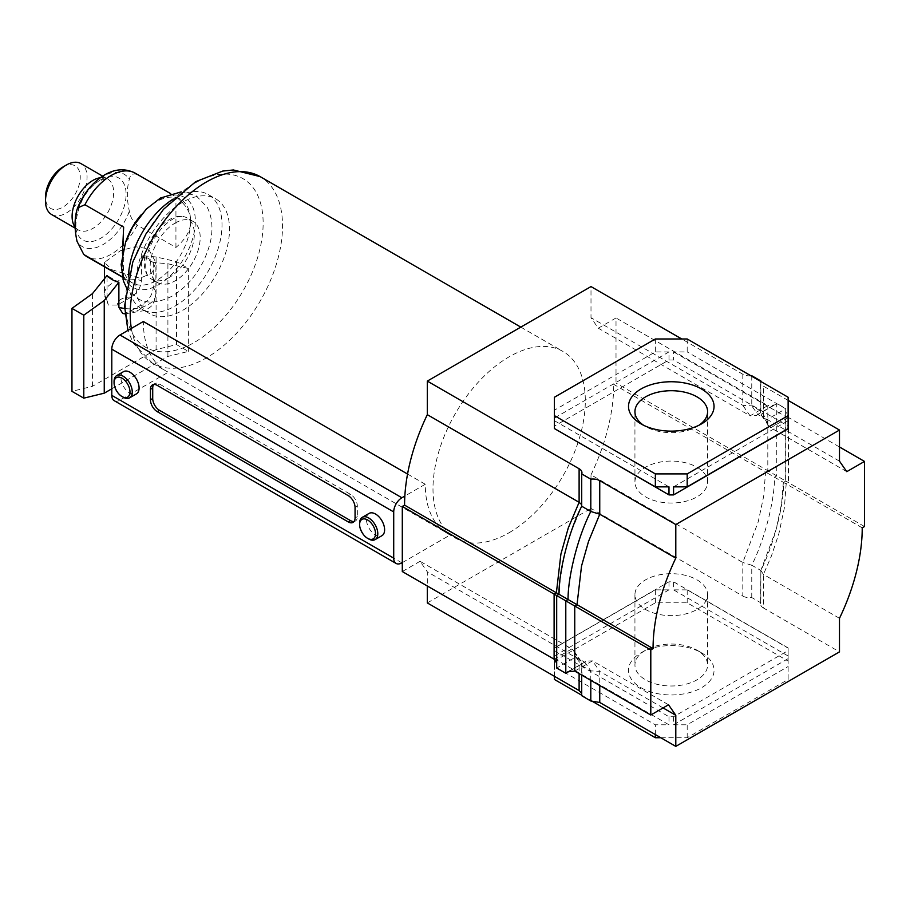 <?xml version="1.0" encoding="UTF-8"?>
<svg xmlns="http://www.w3.org/2000/svg" width="910" height="910" viewBox="0 0 910 910"><rect width="100%" height="100%" fill="white"/><g stroke="black" fill="none" stroke-linecap="round" stroke-linejoin="round"><path stroke-width="0.68" stroke-dasharray="4.55 3.41" d="M641.038 687.732A42.759 24.684 0 0 0 701.519 687.732A42.759 24.684 0 0 0 701.519 652.811L701.519 652.811A42.759 24.684 0 0 0 641.038 652.811A42.759 24.684 0 0 0 641.038 687.732M696.969 650.184L701.519 652.811L696.969 650.184A36.332 20.976 180 0 1 707.605 665.017A36.332 20.976 180 0 1 685.184 684.4A36.332 20.976 180 0 1 645.588 679.85A36.332 20.976 180 0 1 634.941 665.017A36.332 20.976 180 0 1 645.588 650.184A36.332 20.976 180 0 1 696.969 650.184M643.495 425.209A36.332 20.976 -0 0 0 645.588 426.517L641.038 423.901L645.588 426.517A36.332 20.976 -0 0 0 696.969 426.517A36.332 20.976 -0 0 0 699.051 425.209M696.969 467.217A36.332 20.976 180 0 1 707.605 482.038A36.332 20.976 180 0 1 685.184 501.421A36.332 20.976 180 0 1 645.588 496.871A36.332 20.976 180 0 1 634.941 482.038A36.332 20.976 180 0 1 657.373 462.667A36.332 20.976 180 0 1 696.969 467.217M696.969 579.829A36.332 20.976 180 0 1 707.605 594.662A36.332 20.976 180 0 1 685.184 614.045A36.332 20.976 180 0 1 645.588 609.495A36.332 20.976 180 0 1 634.941 594.662A36.332 20.976 180 0 1 657.373 575.291A36.332 20.976 180 0 1 696.969 579.829M581.706 504.606L581.808 506.04L571.241 531.759L564.917 552.848L560.264 578.441L559.206 594.412L556.692 595.584L556.692 668.042L575.757 657.031L581.706 665.597L581.069 661.206L579.113 659.454L427.313 571.81L427.313 585.994M570.047 670.829L584.857 662.275L575.757 657.031L573.971 650.968L571.844 648.955L420.033 561.311L427.313 571.81M402.3 571.548L420.033 561.311M839.486 446.981L788.447 417.519L785.626 411.274L785.865 408.67L776.765 403.414L774.637 404.927L767.812 405.598L767.812 470.709L785.865 481.128L783.59 482.436L774.49 477.193C774.854 498.293 765.515 537.776 751.762 565.224L742.81 562.494L742.81 596.061L590.999 508.417L590.999 474.849L742.81 562.494L758.223 521.817L763.717 496.098L765.538 472.017L613.738 384.373L616.013 383.064L616.013 317.954L598.279 328.191L590.999 317.692L590.999 286.582M590.999 474.849A155.61 89.84 120 0 0 613.738 384.373M839.486 461.165L763.433 417.246L761.488 415.495L760.851 411.104L751.762 405.86L742.81 405.337L590.999 317.692M750.989 375.807A9.646 5.574 180 0 1 742.81 374.226L681.738 338.975M742.81 374.226L742.81 405.337L750.079 415.836L598.279 328.191M751.762 375.728L751.762 405.86L757.7 414.425L756.062 415.654L750.079 415.836L767.812 405.598L616.013 317.954M760.851 381.495L760.851 411.104L766.789 419.681L757.7 414.425L776.765 403.414L776.765 475.873L774.49 477.193L765.538 472.017L767.812 470.709L616.013 383.064M427.313 602.92L590.999 508.417M862.225 527.846L786.172 483.927L784.352 508.007L778.858 533.726L771.464 555.885L763.433 574.403L763.433 607.971L839.486 651.879M839.486 618.311L763.433 574.403L760.851 570.479L760.612 604.035A9.646 5.574 0 0 0 763.433 607.971M581.706 695.729L581.706 693.272M742.81 596.061A9.646 5.574 0 0 0 751.762 597.552L760.851 602.807A9.646 5.574 0 0 0 760.612 604.035M788.128 647.943L673.571 581.797L668.986 581.797L554.417 647.943L554.417 650.593L668.986 716.739L673.571 716.739L788.128 650.593L788.128 647.943L788.128 656.008L788.128 648.136L687.187 589.862L673.571 589.862L673.571 581.797M663.071 707.923L599.747 671.375L590.795 670.852L581.706 665.597L581.706 675.129M668.52 704.772L592.467 660.865L586.495 661.058L584.857 662.275L590.795 670.852L590.795 680.373M788.128 400.4L763.433 386.147A9.646 5.574 180 0 1 760.612 382.2A9.646 5.574 180 0 1 760.714 381.415M554.417 428.758L554.417 426.119L668.986 359.973L673.571 359.973L788.128 426.119L788.128 428.758M846.766 471.664L770.713 427.757L788.447 417.519L788.447 482.618L786.172 483.927L783.59 482.436C783.954 503.548 774.603 543.031 760.851 570.479L760.851 602.807M864.5 526.526L785.626 480.992L783.59 482.436M687.187 338.975L687.187 351.908L673.571 351.908L673.571 359.973M668.986 359.973L668.986 351.908L655.359 351.908L554.417 410.194L554.417 426.119M655.359 338.975L655.359 351.908M788.128 397.249L788.128 410.194L687.187 351.908M788.128 426.119L788.128 410.194M788.128 428.564L788.128 420.704L788.128 428.564M554.417 397.249L554.417 410.194M554.417 428.564L554.417 420.704L554.417 428.564M788.128 418.054L673.571 351.908M673.571 486.85L788.128 420.704M554.417 420.704L668.986 486.85M668.986 351.908L554.417 418.054M660.819 737.737L687.187 737.737L788.128 679.463L788.128 661.081L687.187 602.807L655.359 602.807L554.417 661.081L554.417 679.463M581.706 695.206L591.568 700.905M554.417 658.647L668.986 724.792L655.359 724.792L554.417 666.518L554.417 650.593M687.187 602.807L687.187 589.862M655.359 602.807L655.359 589.862L554.417 648.136L554.417 656.008L554.417 647.943M668.986 581.797L668.986 589.862L655.359 589.862M788.128 661.081L788.128 648.136M788.128 679.463L788.128 650.593M687.187 737.737L687.187 724.792L788.128 666.518M655.359 734.586L655.359 724.792M673.571 716.739L673.571 724.792L687.187 724.792M668.986 716.739L668.986 724.792M554.417 676.312L554.417 666.518M554.417 661.081L554.417 648.136M668.986 589.862L554.417 656.008M673.571 724.792L788.128 658.647M788.128 656.008L673.571 589.862M761.488 415.495L768.586 425.743L766.789 419.681L785.865 408.67L785.865 481.128M768.586 425.743L770.713 427.757L763.433 417.246L763.433 386.147M751.762 597.552L751.762 565.224L760.851 570.479M556.931 665.438L556.692 663.117M182.682 202.191A66.237 38.243 120 0 0 139.412 260.556A66.237 38.243 120 0 0 149.57 313.632A66.237 38.243 120 0 0 182.682 310.344A66.237 38.243 120 0 0 225.953 251.979A66.237 38.243 120 0 0 215.795 198.903A66.237 38.243 120 0 0 182.682 202.191M123.157 397.215A12.865 7.428 60 0 1 114.069 381.461M368.698 538.97A12.865 7.428 60 0 1 359.609 523.216M369.085 513.399A12.865 7.428 -120 0 0 367.117 523.705A12.865 7.428 -120 0 0 375.523 535.034A12.865 7.428 -120 0 0 381.95 535.672M123.555 371.633A12.865 7.428 -120 0 0 121.576 381.938A12.865 7.428 -120 0 0 129.982 393.279A12.865 7.428 -120 0 0 136.409 393.916M128.39 276.515A66.237 38.243 120 0 0 142.062 309.298A66.237 38.243 120 0 0 175.175 306.01A66.237 38.243 120 0 0 218.445 247.645A66.237 38.243 120 0 0 208.299 194.581A66.237 38.243 120 0 0 175.175 197.857A66.237 38.243 120 0 0 173.071 199.131M509.156 532.703A107.71 62.187 120 0 0 579.522 437.79A107.71 62.187 120 0 0 563.006 351.476A107.71 62.187 120 0 0 509.156 356.811A107.71 62.187 120 0 0 438.791 451.724A107.71 62.187 120 0 0 455.296 538.038A107.71 62.187 120 0 0 509.156 532.703M407.555 474.042L425.266 484.268A107.71 62.187 120 0 0 447.572 533.567A107.71 62.187 120 0 0 450.222 534.955L168.316 372.201A107.71 62.187 -60 0 1 165.654 370.814A107.71 62.187 -60 0 1 143.348 321.503M402.3 562.63L450.222 534.955M425.266 484.268L404.848 496.052M114.194 400.673A11.58 6.677 120 0 0 119.984 400.104L168.316 372.201M354.058 521.498A9.646 5.574 -120 0 0 355.332 521.077A9.646 5.574 -120 0 0 357.334 516.652L357.334 506.153A9.646 5.574 -120 0 0 350.509 494.346L159.534 384.088A9.646 5.574 -120 0 0 154.711 383.611A9.646 5.574 -120 0 0 153.71 384.498M169.305 277.425A35.365 20.418 -60 0 1 151.617 279.177A35.365 20.418 -60 0 1 147.909 275.844A35.365 20.418 -60 0 1 147.522 246.94A35.365 20.418 -60 0 1 169.305 219.663A35.365 20.418 -60 0 1 182.25 216.364A35.365 20.418 -60 0 1 186.994 217.911A35.365 20.418 -60 0 1 192.408 246.257A35.365 20.418 -60 0 1 169.305 277.425M158.636 200.018A51.881 29.95 -60 0 1 195.331 221.21A51.881 29.95 -60 0 1 158.636 284.75A51.881 29.95 -60 0 1 122.816 253.958A51.881 29.95 -60 0 1 150.742 205.569A51.881 29.95 -60 0 1 158.636 200.018M140.948 215.033A48.23 27.846 -60 0 1 149.126 206.911A48.23 27.846 -60 0 1 156.475 201.758A48.23 27.846 -60 0 1 180.589 199.37A48.23 27.846 -60 0 1 190.577 221.448A48.23 27.846 -60 0 1 156.475 280.507A48.23 27.846 -60 0 1 132.359 282.896A48.23 27.846 -60 0 1 122.372 260.817A48.23 27.846 -60 0 1 123.168 251.888A48.23 27.846 -60 0 1 126.103 240.74M137.217 174.538C132.871 173.036 130.244 174.652 129.334 179.384C126.695 188.45 126.695 199.051 129.334 211.177C130.255 216.967 132.871 221.608 137.217 225.111L175.937 247.463C185.902 238.943 190.781 230.264 190.577 221.448C190.781 212.599 185.902 204.42 175.937 196.901L137.217 174.538A48.23 27.846 -60 0 0 135.18 173.15M62.87 167.042A24.559 14.185 -60 0 1 80.239 177.063A24.559 14.185 -60 0 1 62.87 207.15A24.559 14.185 -60 0 1 45.5 197.117M51.586 214.51A29.382 16.971 120 0 0 66.282 213.054A29.382 16.971 120 0 0 85.483 187.164A29.382 16.971 120 0 0 80.979 163.618M122.736 313.472L129.163 311.891L142.984 303.917C149.024 300.232 152.448 294.749 153.278 287.469L153.278 262.455A25.719 14.856 0 0 0 148.353 258.474A25.719 14.856 0 0 0 141.459 255.63L141.459 280.644C140.652 287.901 137.217 293.373 131.165 297.092L117.344 305.066L108.381 305.066L107.05 300.505L107.05 275.491L118.88 282.316M111.975 269.758L139.901 278.221L151.606 273.307L155.883 262.421L148.353 248.76L135.146 246.678L120.461 250.716L104.445 262.421L111.975 269.758M153.278 262.455L141.459 255.63L156.088 256.938L176.54 261.648L188.37 268.473L167.906 263.763L153.278 262.455M122.452 253.367L122.372 260.817C122.349 269.769 122.782 275.389 123.646 277.652L122.258 276.856M175.175 223.052A35.365 20.418 -60 0 1 192.863 221.312A35.365 20.418 -60 0 1 198.289 249.647A35.365 20.418 -60 0 1 175.175 280.815A35.365 20.418 -60 0 1 157.498 282.566A35.365 20.418 -60 0 1 152.072 254.22A35.365 20.418 -60 0 1 175.175 223.052M175.937 247.463L175.937 196.901M123.646 277.652L123.646 227.09M111.793 388.809L167.906 356.424L188.37 351.431L176.54 344.606L156.088 349.599L92.422 386.34L71.958 391.334M167.906 356.424L167.906 263.763M188.37 351.431L188.37 268.473M176.54 344.606L176.54 261.648M156.088 349.599L156.088 256.938M92.422 386.34L92.422 293.691M554.11 659.193L571.844 648.955L579.113 659.454L579.113 673.628M574.745 671.102L592.467 660.865L599.747 671.375L599.747 685.548M194.285 183.467A97.37 56.215 120 0 0 125.444 302.712A97.37 56.215 120 0 0 194.285 342.467A97.37 56.215 120 0 0 263.138 223.223A97.37 56.215 120 0 0 194.285 183.467M131.347 328.43A107.71 62.187 120 0 0 152.414 363.158A107.71 62.187 120 0 0 152.516 363.226A107.71 62.187 120 0 0 206.377 357.892A107.71 62.187 120 0 0 282.532 225.976A107.71 62.187 120 0 0 260.226 176.665M401.89 562.858L119.984 400.104M159.534 384.088L157.259 385.396M350.509 494.346L348.234 495.654M357.334 506.153L355.059 507.473M357.334 516.652L355.059 517.972M77.043 209.573A41.792 24.126 -60 0 1 103.183 176.256A41.792 24.126 -60 0 1 129.334 179.384M129.334 211.177A41.792 24.126 -60 0 1 103.183 244.494A41.792 24.126 -60 0 1 77.043 241.366M100.76 179.714A35.831 20.68 -60 0 1 126.092 194.342A35.831 20.68 -60 0 1 100.76 238.227A35.831 20.68 -60 0 1 75.428 223.598A35.831 20.68 -60 0 1 100.76 179.714M153.278 287.469A25.719 14.856 180 0 1 155.883 293.987A25.719 14.856 180 0 1 148.353 304.497A25.719 14.856 180 0 1 124.602 308.49M107.05 300.505A25.719 14.856 180 0 1 104.445 293.987A25.719 14.856 180 0 1 111.975 283.488A25.719 14.856 180 0 1 141.459 280.644M131.165 297.092A12.865 7.428 0 0 0 121.075 299.242A12.865 7.428 0 0 0 117.344 305.066M129.163 311.891A12.865 7.428 0 0 0 139.264 309.741A12.865 7.428 0 0 0 142.984 303.917M100.305 177.723A29.382 16.971 -60 0 1 107.573 178.974A29.382 16.971 -60 0 1 112.078 202.52A29.382 16.971 -60 0 1 92.877 228.41A29.382 16.971 -60 0 1 78.192 229.866A29.382 16.971 -60 0 1 75.143 227.17M137.217 225.111A48.23 27.846 -60 0 1 86.95 256.688M696.969 426.517L701.519 423.889M707.605 482.038L707.605 411.684M707.605 594.662L707.605 665.017M634.941 594.662L634.941 665.017M634.941 482.038L634.941 411.684M645.588 650.184L641.038 652.811M785.626 411.274L785.626 480.992M756.062 415.654L774.637 404.927M760.612 412.696L760.612 382.2M783.351 482.3L781.588 503.662L776.128 529.552L760.749 570.661M581.945 505.459L581.945 472.677M567.92 671.785L586.495 661.058M573.971 650.968L581.069 661.206M581.945 664.004L581.945 694.501M208.299 194.581L215.795 198.903M520.804 327.111L563.006 351.476M152.516 363.226L165.654 370.814M447.572 533.567L455.296 538.038M142.062 309.298L149.57 313.632M152.414 363.158L133.292 343.332L127.912 330.421M154.711 383.611L152.436 384.919M355.332 521.077L353.057 522.385M126.183 287.173L136.966 298.184C146.282 304.02 158.181 303.246 172.65 295.852C190.577 284.523 202.85 267.699 209.482 245.404C212.201 235.917 214.112 220.675 207.184 207.218L196.116 195.718L181.204 191.874M147.909 275.844L146.601 273.262C144.679 265.424 145.793 256.654 149.945 246.94C155.838 234.029 163.402 224.781 172.65 219.196C175.255 217.456 178.462 216.512 182.25 216.364M124.886 313.87L145.691 310.378C149.911 306.351 153.369 308.251 155.883 293.987L155.883 262.421M104.445 278.733L104.445 293.987L108.381 305.066M192.863 221.312L186.994 217.911M102.648 176.119L107.573 178.974C107.414 179.259 107.869 177.143 99.315 181.067C77.066 191.18 72.288 234.655 78.192 229.866L75.2 228.148M122.816 253.958L123.168 251.888M150.742 205.569L149.126 206.911M157.498 282.566L151.617 279.177M180.589 199.37L170.545 193.568M132.359 282.896L122.315 277.106M104.445 266.789L104.445 262.421"/><path stroke-width="1.36" d="M701.519 388.979A42.759 24.684 180 0 1 701.519 423.889A42.759 24.684 180 0 1 641.038 423.901A42.759 24.684 180 0 1 641.038 423.889A42.759 24.684 180 0 1 641.038 388.979A42.759 24.684 180 0 1 701.519 388.979M699.051 425.209A36.332 20.976 -0 0 0 707.605 411.684A36.332 20.976 -0 0 0 696.969 396.851A36.332 20.976 -0 0 0 657.373 392.312A36.332 20.976 -0 0 0 634.941 411.684A36.332 20.976 -0 0 0 643.495 425.209M427.313 585.994L427.313 602.92L579.113 690.565L581.706 693.272M554.11 659.193L402.3 571.548L402.3 506.449L554.11 594.093L554.11 659.193L556.692 663.117M681.738 338.975L590.999 286.582L427.313 381.097L427.313 414.664L579.113 502.309L568.284 527.948L560.901 554.122L556.385 592.774L404.575 505.13L402.3 506.449M427.313 414.664A155.61 89.84 120 0 0 404.575 505.13M675.8 524.558L839.486 430.055L839.486 461.165L846.766 471.664L864.5 461.427L864.5 526.526L862.225 527.846A155.61 89.84 -60 0 1 839.486 618.311L839.486 651.879L675.8 746.382L675.8 715.283L668.52 704.772L650.798 715.021L650.798 649.911L653.062 648.603A155.61 89.84 -60 0 1 675.8 558.126L675.8 524.558L599.747 480.651A9.646 5.574 180 0 0 590.795 479.161L581.706 473.905A9.646 5.574 180 0 0 581.945 472.677A9.646 5.574 180 0 0 579.113 468.741L427.313 381.097M675.8 558.126L599.747 514.218L588.508 541.507L581.535 566.031L577.008 604.684L556.385 592.774L554.11 594.093L556.692 595.584L556.692 668.042L565.792 673.286L570.047 670.829M788.128 415.631L788.128 397.249L687.187 338.975L655.359 338.975L554.417 397.249L554.417 415.631L655.359 473.905L687.187 473.905L788.128 415.631L788.128 428.758L673.571 494.903L668.986 494.903L554.417 428.564L655.359 486.85L668.986 486.85L668.986 494.903M675.8 746.382L599.747 702.474L590.795 700.984L581.706 695.729L581.706 675.129M675.8 715.283L663.071 707.923M650.798 715.021L574.745 671.102L567.92 671.785L565.792 673.286L565.792 600.839L556.692 595.584L558.967 594.276C558.785 573.129 567.794 533.567 581.706 506.233L581.706 473.905M650.798 649.911L565.792 600.839L568.056 599.519C567.874 578.373 576.894 538.822 590.795 511.477L599.747 514.218L599.747 480.651M653.062 648.603L577.008 604.684L574.745 606.003L574.745 671.102M839.486 430.055L788.128 400.4M760.714 381.415A9.646 5.574 180 0 1 760.851 380.971L751.762 375.728A9.646 5.574 180 0 1 750.989 375.807M864.5 461.427L839.486 446.981M687.187 473.905L687.187 486.85L788.128 428.564M673.571 494.903L673.571 486.85L687.187 486.85M655.359 473.905L655.359 486.85M554.417 415.631L554.417 428.564M591.568 700.905L655.359 737.737L660.819 737.737M554.417 676.312L554.417 679.463L581.706 695.206M655.359 737.737L655.359 734.586M579.113 468.741L579.113 502.309L581.706 504.606M581.706 506.233L590.795 511.477L590.795 479.161M590.795 680.373L590.795 700.984M123.157 397.215L122.031 396.555A11.25 6.495 -120 0 0 129.982 391.96A11.25 6.495 -120 0 0 122.031 378.185A11.25 6.495 -120 0 0 114.069 382.769A11.25 6.495 -120 0 0 122.031 396.555L123.157 397.215A12.865 7.428 60 0 0 129.595 397.852L136.409 393.916A12.865 7.428 -120 0 0 138.388 383.611A12.865 7.428 -120 0 0 129.982 372.27A12.865 7.428 -120 0 0 123.555 371.633L116.73 375.58A12.865 7.428 60 0 1 123.157 376.217A12.865 7.428 60 0 1 131.563 387.546A12.865 7.428 60 0 1 129.595 397.852M114.069 382.769L114.069 381.461A12.865 7.428 60 0 1 116.73 375.58M368.698 538.97L367.56 538.31A11.25 6.495 -120 0 0 375.523 533.726A11.25 6.495 -120 0 0 367.56 519.94A11.25 6.495 -120 0 0 359.609 524.535A11.25 6.495 -120 0 0 367.56 538.31L368.698 538.97A12.865 7.428 60 0 0 375.125 539.607L381.95 535.672A12.865 7.428 -120 0 0 383.918 525.366A12.865 7.428 -120 0 0 375.523 514.036A12.865 7.428 -120 0 0 369.085 513.399L362.271 517.335A12.865 7.428 60 0 1 368.698 517.972A12.865 7.428 60 0 1 377.104 529.301A12.865 7.428 60 0 1 375.125 539.607M359.609 524.535L359.609 523.216A12.865 7.428 60 0 1 362.271 517.335M404.848 496.052L401.89 497.759L119.984 334.994L143.348 321.503L407.555 474.042M150.446 399.843A9.646 5.574 -120 0 0 157.259 411.65L348.234 521.908A9.646 5.574 -120 0 0 353.057 522.385A9.646 5.574 -120 0 0 355.059 517.972L355.059 507.473A9.646 5.574 -120 0 0 348.234 495.654L157.259 385.396A9.646 5.574 -120 0 0 152.436 384.919A9.646 5.574 -120 0 0 150.446 389.332L150.446 399.843L152.721 398.523A9.646 5.574 -120 0 0 159.534 410.342L350.509 520.6A9.646 5.574 -120 0 0 354.058 521.498M119.984 334.994A11.58 6.677 120 0 0 111.793 349.167L111.793 395.372A11.58 6.677 120 0 0 114.194 400.673L396.1 563.438A11.58 6.677 120 0 0 401.89 562.858L402.3 562.63M401.89 497.759A11.58 6.677 120 0 0 393.712 511.932L393.712 558.137A11.58 6.677 120 0 0 396.1 563.438M173.071 199.131A66.237 38.243 120 0 0 128.39 276.515M153.71 384.498A9.646 5.574 -120 0 0 152.721 388.024L152.721 398.523M45.5 201.064L45.5 197.117A24.559 14.185 -60 0 1 62.87 167.042L66.282 165.063A29.382 16.971 120 0 0 45.5 201.064A29.382 16.971 120 0 0 51.586 214.51L75.2 228.148M102.648 176.119L80.979 163.618A29.382 16.971 120 0 0 66.282 165.063L62.87 167.042M111.793 388.809L104.252 393.177L83.788 398.159L71.958 391.334L71.958 308.376L92.422 293.691L107.05 275.491A25.719 14.856 0 0 0 111.975 279.472A25.719 14.856 0 0 0 118.88 282.316L118.88 307.33L122.736 313.472L124.886 313.87M126.103 240.74A48.23 27.846 -60 0 1 140.948 215.033M122.258 276.856L83.766 254.493L77.043 241.366C74.404 229.24 74.404 218.639 77.043 209.573L77.578 207.935L84.926 204.727L123.646 227.09L122.452 253.367M83.788 398.159L83.788 315.201L71.958 308.376M118.88 282.316L104.252 300.516L83.788 315.201M104.252 393.177L104.252 300.516M579.113 673.628L579.113 690.565M599.747 685.548L599.747 702.474M520.804 327.111L260.226 176.665A107.71 62.187 120 0 0 260.123 176.608A107.71 62.187 120 0 0 206.377 182A107.71 62.187 120 0 0 130.21 313.916A107.71 62.187 120 0 0 131.347 328.43M393.712 558.137L111.793 395.372M393.712 511.932L111.793 349.167M159.534 410.342L157.259 411.65M152.721 388.024L150.446 389.332M350.509 520.6L348.234 521.908M84.926 204.727A48.23 27.846 -60 0 1 111.066 175.539A48.23 27.846 -60 0 1 135.18 173.15C125.341 168.179 115.16 168.771 104.639 174.902C92.57 182.33 83.549 193.329 77.578 207.935M124.602 308.49A25.719 14.856 180 0 1 118.88 307.33M75.143 227.17A29.382 16.971 -60 0 1 74.757 203.146A29.382 16.971 -60 0 1 92.877 180.43A29.382 16.971 -60 0 1 100.305 177.723M122.315 277.106L86.95 256.688A48.23 27.846 -60 0 1 84.926 255.3M260.123 176.608L233.381 169.965L222.779 171.057L195.627 181.704L163.47 209.323L145.85 234.109L132.815 261.978L124.568 306.022L127.912 330.421M126.183 287.173L123.385 280.883L121.155 264.48L125.66 241.946L132.621 227.056L146.339 209.05L160.433 198.039L181.204 191.874M170.545 193.568L135.18 173.15M83.766 254.493L86.95 256.688M104.445 278.733L104.445 266.789"/></g></svg>
